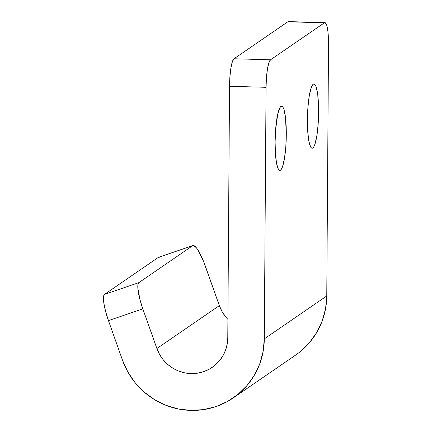 <?xml version="1.0" encoding="UTF-8"?>
<svg xmlns="http://www.w3.org/2000/svg" width="432" height="432" viewBox="0 0 432 432"><rect width="100%" height="100%" fill="white"/><g stroke="black" fill="none" stroke-linecap="round" stroke-linejoin="round"><path stroke-width="0.65" d="M313.238 84.208A32.146 5.53 -88.4 0 1 313.934 83.981A32.146 5.53 -88.4 0 1 318.589 114.264A32.146 5.53 -88.4 0 1 312.79 148.019L311.704 148.154L310.667 147.064L308.896 141.394L307.757 131.879L307.417 119.961L307.924 107.46L309.209 96.277L311.078 88.112L312.142 85.574L313.238 84.208L314.323 84.073L315.365 85.169L316.31 87.448L317.795 95.191L318.616 112.266L318.103 124.772L316.818 135.956L314.95 144.121L313.886 146.653L312.79 148.019A32.146 5.53 -88.4 0 1 312.093 148.252A32.146 5.53 -88.4 0 1 307.438 117.963A32.146 5.53 -88.4 0 1 313.238 84.208M280.93 106.402A32.146 5.53 -88.4 0 1 281.626 106.169A32.146 5.53 -88.4 0 1 286.281 136.458A32.146 5.53 -88.4 0 1 280.481 170.208L279.396 170.348L278.359 169.252L276.588 163.582L275.449 154.067L275.108 142.15L275.616 129.649L277.781 113.913L279.833 107.762L280.93 106.402L282.015 106.261L283.057 107.357L284.002 109.642L285.487 117.38L286.308 134.46L285.795 146.961L284.51 158.144L282.641 166.309L281.583 168.847L280.481 170.208A32.146 5.53 -88.4 0 1 279.79 170.44A32.146 5.53 -88.4 0 1 275.13 140.152A32.146 5.53 -88.4 0 1 280.93 106.402M288.695 21.67L287.858 21.778L234.009 58.763L270.535 59.805L324.383 22.82L270.535 59.805L268.877 62.807L267.44 69.088L266.452 77.69L266.058 87.307L264.303 338.861L326.765 295.958L264.303 338.861A74.185 72.511 55.5 0 1 233.253 397.921L295.715 355.023A74.185 72.511 -124.5 0 0 326.765 295.958L328.52 44.404L327.888 31.266L326.749 25.315L325.22 22.718L287.858 21.778L234.009 58.763L232.351 61.76L230.915 68.04L229.927 76.648L229.532 86.26L227.777 337.813A37.093 36.256 55.5 0 1 212.252 367.346A37.093 36.256 55.5 0 1 156.892 348.521L219.348 305.618L156.892 348.521L142.814 308.869L139.979 299.738L137.862 288.203L137.84 285.541L138.181 283.662L138.861 282.641L192.71 245.657L193.709 245.527L196.495 247.93L198.175 250.376L203.58 261.484L219.348 305.618A37.093 36.256 -124.5 0 0 227.907 319.372M233.253 397.921A74.185 72.511 55.5 0 1 122.526 360.272L108.454 320.614L142.814 308.869A24.727 5.044 -108.9 0 1 138.861 282.641L192.71 245.657L158.344 257.402L104.501 294.386L138.861 282.641L104.501 294.386L158.344 257.402L159.343 257.272M108.454 320.614L105.619 311.488L103.874 303.296L103.48 297.292L103.82 295.412L104.501 294.386A24.727 5.044 71.1 0 0 108.454 320.614L142.814 308.869L156.892 348.521L159.559 354.397L163.188 359.732L167.665 364.381L172.859 368.188L178.61 371.045L184.745 372.859L191.074 373.583L197.413 373.194L203.564 371.698L209.336 369.149L214.569 365.612L219.089 361.206L222.766 356.06L225.493 350.325L227.178 344.18L227.777 337.813L229.532 86.26L266.058 87.307L264.303 338.861L263.104 351.594L259.735 363.879L254.286 375.343L246.926 385.641L237.886 394.454L227.426 401.522L215.876 406.631L203.575 409.617L190.901 410.4L178.238 408.953L165.969 405.313L154.467 399.605L144.083 391.986L135.124 382.698L127.867 372.017L122.526 360.272L108.454 320.614M192.964 245.522L158.603 257.272A24.727 5.044 71.1 0 0 158.344 257.402L192.71 245.657A24.727 5.044 -108.9 0 1 192.964 245.522A24.727 5.044 -108.9 0 1 205.276 265.966L219.348 305.618L222.021 311.494L225.65 316.834M324.918 22.642L288.392 21.6A24.727 4.255 91.6 0 0 287.858 21.778L324.383 22.82A24.727 4.255 -88.4 0 1 324.918 22.642A24.727 4.255 -88.4 0 1 328.52 44.404L326.765 295.958L325.566 308.691L322.196 320.976L316.748 332.44L309.388 342.738L300.343 351.556M270.535 59.805L234.009 58.763A24.727 4.255 91.6 0 0 229.532 86.26L266.058 87.307A24.727 4.255 -88.4 0 1 270.535 59.805"/></g></svg>
